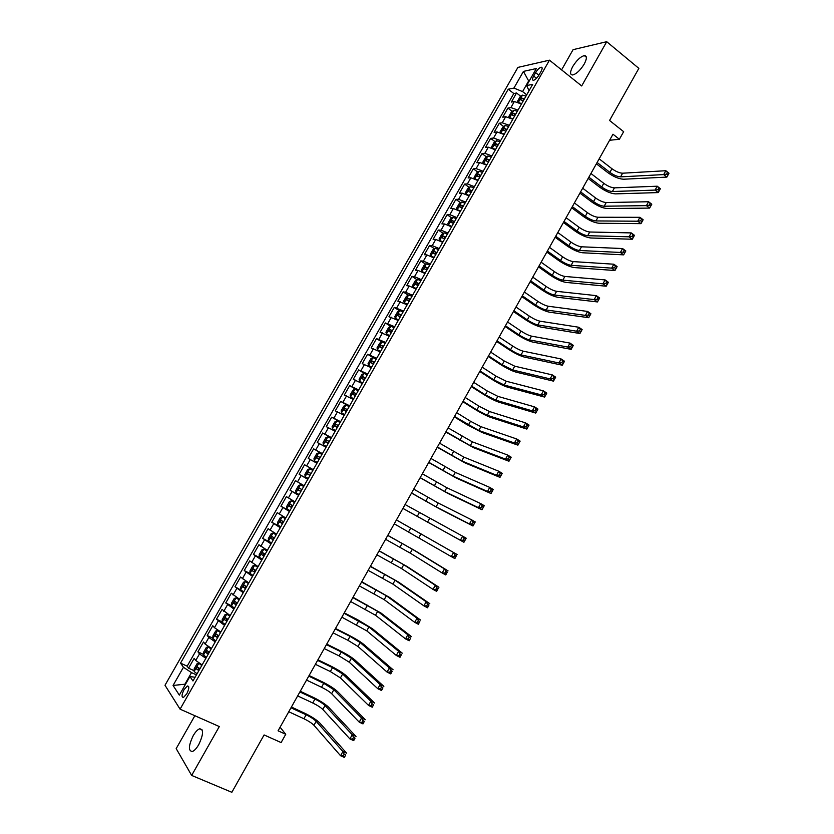 <?xml version="1.0" encoding="UTF-8"?>
<svg xmlns="http://www.w3.org/2000/svg" width="834" height="834" viewBox="0 0 834 834"><rect width="100%" height="100%" fill="white"/><g stroke="black" fill="none" stroke-linecap="round" stroke-linejoin="round"><path stroke-width="1.25" d="M198.753 744.595C203.486 734.493 203.767 729.229 199.607 728.801C197.554 729.604 195.417 731.908 193.207 735.703C188.463 745.742 188.182 751.017 192.362 751.497C194.416 750.694 196.543 748.39 198.753 744.595M584.217 64.062C587.053 58.599 587.094 55.784 584.332 55.607C580.495 56.649 576.628 60.288 572.75 66.511C569.903 71.974 569.872 74.799 572.656 74.977C576.471 73.945 580.328 70.306 584.217 64.062M186.795 693.794C189.224 688.717 189.412 686.121 187.369 685.986L184.033 689.645C181.603 694.701 181.416 697.307 183.47 697.453L186.795 693.794M194.864 715.718L176.183 748.609L191.653 775.422L231.842 792.3L264.097 734.942L281.11 742.562L285.749 734.274L280.078 727.217M517.904 67.408L164.996 685.267L180.081 709.161L549.46 60.163L517.904 67.408M549.46 60.163L581.673 85.965L606.714 41.7L573.073 49.665L561.595 69.889M606.714 41.7L638.854 68.367L609.56 120.471L623.644 131.678L619.381 139.268L612.99 134.222L278.066 730.803L285.749 734.274M521.479 104.01L514.349 101.529L511.378 102.061L516.538 93.001L520.833 96.337M518.008 110.098L510.888 107.596L507.927 108.097L512.274 111.422M507.927 108.097L502.756 117.167L505.696 116.708L512.806 119.241M504.111 134.514L497.022 131.928L494.114 132.314L499.305 123.224L503.705 126.549M495.396 149.818L488.328 147.18L485.461 147.503L490.653 138.381L495.104 141.707M486.66 165.153L479.613 162.463L476.787 162.713L481.989 153.581L486.503 156.907M477.913 180.53L470.887 177.788L468.093 177.965L473.316 168.812L477.872 172.138M469.135 195.927L462.13 193.134L459.378 193.248L464.611 184.074L469.229 187.4M460.347 211.377L453.362 208.521L450.641 208.563L455.885 199.368L460.566 202.693M451.538 226.848L444.574 223.95L441.895 223.908L447.149 214.703L451.892 218.028M442.708 242.36L435.755 239.41L433.117 239.295L438.382 230.059L443.198 233.395M433.857 257.904L426.925 254.902L424.329 254.724L429.604 245.467L434.483 248.793M424.986 273.489L418.074 270.424L415.509 270.174L420.805 260.896L425.747 264.232M416.093 289.106L409.202 285.989L406.679 285.666L411.986 276.367L417 279.703M407.18 304.754L397.828 301.189L403.145 291.869L408.233 295.215M398.245 320.444L388.957 316.753L394.284 307.412L399.455 310.759M389.29 336.165L380.064 332.339L385.402 322.977L390.656 326.344M380.314 351.927L371.151 347.976L376.499 338.594L381.836 341.961M371.328 367.721L362.217 363.634L367.586 354.231L373.142 357.692M362.31 383.557L353.262 379.334L358.641 369.91L365.011 373.82M353.282 399.423L344.296 395.076L349.675 385.631L358.203 390.781L354.992 389.186L352.834 390.312L350.134 395.055L350.488 397.099L353.679 398.704M344.223 415.322L335.299 410.849L340.699 401.383L349.258 406.481M335.143 431.272L326.282 426.654L331.692 417.167L340.293 422.223M326.052 447.243L317.254 442.5L322.675 432.992L331.317 437.996M316.93 463.256L308.194 458.377L313.636 448.848L322.31 453.8M313.282 469.678L304.566 464.747L299.125 474.296L307.871 479.175M304.129 485.742L295.486 480.676L290.023 490.246L298.812 495.073M294.965 501.839L286.385 496.637L280.912 506.238L289.742 511.013M285.77 517.977L277.253 512.649L271.769 522.261L280.641 526.994M276.565 534.156L268.11 528.683L262.616 538.326L271.53 543.007L268.485 541.047L268.35 538.587L271.113 533.75L273.031 532.989L268.475 540.985M267.328 550.367L258.947 544.758L253.432 554.422L260.323 557.977M258.081 566.62L249.752 560.875L244.226 570.56L250.231 573.604M248.803 582.914L240.546 577.024L235.011 586.74L243.778 591.744M239.504 599.239L231.31 593.214L225.764 602.951L231.487 605.765M230.194 615.607L222.063 609.446L216.506 619.193L222.188 621.945M220.854 632.005L214.442 627.679L212.785 625.709L207.218 635.477L212.868 638.166M211.492 648.445L205.112 644.056L203.496 642.003L197.908 651.802L203.527 654.44M535.595 72.631L533.656 76.04C532.175 78.865 532.134 80.283 533.531 80.304C535.334 79.73 537.179 77.927 539.056 74.893L541.016 71.463C542.486 68.649 542.527 67.231 541.141 67.21C539.327 67.794 537.471 69.597 535.595 72.631L538.868 75.216M195.093 677.239L189.902 676.551L192.977 680.961L532.676 84.349L526.65 85.548L529.037 90.739M189.902 676.551L179.331 695.118L173.065 685.444L183.438 667.273L180.54 663.124L508.229 89.207L513.921 88.081L523.439 71.401L536.335 68.544L526.65 85.548M516.538 93.001L513.807 93.523L187.17 666.178L188.578 668.17L194.176 670.734M202.109 664.927L195.75 660.476L194.176 658.339L188.578 668.17M205.862 658.328L199.493 653.908L197.908 651.802M215.235 641.867L208.844 637.499L207.218 635.477M224.586 625.437L216.506 619.193M233.916 609.049L225.764 602.951M243.226 592.703L235.011 586.74M252.514 576.388L244.226 570.56M261.782 560.114L253.432 554.422M271.029 543.883L262.616 538.326M280.245 527.682L271.769 522.261M289.45 511.523L280.912 506.238M298.635 495.396L290.023 490.246M307.788 479.31L299.125 474.296M313.636 448.848L322.404 453.644M322.675 432.992L331.505 437.652M331.692 417.167L340.595 421.702M340.699 401.383L349.654 405.783M349.675 385.631L358.703 389.895M358.641 369.91L367.721 374.049M367.586 354.231L376.728 358.245M376.499 338.594L385.704 342.472M385.402 322.977L394.67 326.73M394.284 307.412L403.604 311.03M403.145 291.869L405.658 292.223L412.528 295.361M411.986 276.367L414.529 276.648L421.431 279.734M420.805 260.896L423.391 261.105L430.302 264.138M429.604 245.467L432.231 245.603L439.164 248.574M438.382 230.059L441.05 230.132L448.004 233.051M447.149 214.703L449.849 214.692L456.823 217.559M455.885 199.368L458.627 199.284L465.622 202.099M464.611 184.074L467.384 183.918L474.41 186.68M473.316 168.812L476.131 168.583L483.167 171.293M481.989 153.581L484.846 153.289L491.904 155.948M490.653 138.381L493.551 138.027L500.629 140.633M499.305 123.224L502.235 122.796L509.324 125.35M529.079 81.273L528.652 80.94L522.584 91.594L513.921 88.081M526.723 94.805L522.584 91.594M191.653 775.422L219.3 726.55L180.081 709.161M609.581 140.279L619.381 139.268M529.35 80.804L528.652 80.94L523.439 71.401M196.438 674.883L191.518 672.621L184.908 684.214L173.065 685.444M513.807 93.523L508.229 89.207M187.17 666.178L180.54 663.124M183.438 667.273L191.518 672.621M519.228 102.759L521.677 103.666M517.851 102.165L517.414 101.477L519.999 96.942L522.511 95.118L526.004 96.066M597.113 162.494L609.904 172.377C613.887 175.223 617.441 176.725 620.579 176.86L663.687 174.587L665.834 170.72L669.004 173.232L666.856 177.1L623.634 179.227C618.932 179.008 613.605 176.766 607.663 172.513L596.373 163.808M524.357 98.954L521.657 98.016L520.614 99.83L523.314 100.778M521.657 98.016L523.961 99.642M599.166 158.835L611.947 168.729C615.919 171.585 619.485 173.076 622.623 173.201L665.834 170.72L667.481 172.565L666.616 174.108L667.888 175.119L668.743 173.566L667.481 172.565M667.888 175.119L666.856 177.1L663.687 174.587L666.616 174.108M510.429 117.928L513.014 118.876M509.272 117.427L508.782 116.614L511.378 112.069L513.869 110.286L517.341 111.266M588.867 177.183L601.721 186.983C605.713 189.818 609.268 191.33 612.385 191.518L655.065 190.089L657.223 186.211L660.403 188.703L658.245 192.581L615.461 193.874C610.79 193.571 605.474 191.309 599.5 187.077L588.158 178.434M515.704 114.164L513.004 113.195L511.972 115.019L514.661 115.989M514.932 114.675L513.004 113.195L515.318 114.821M590.931 173.503L603.774 183.334C607.757 186.17 611.312 187.671 614.439 187.858L657.223 186.211L658.85 188.077L657.995 189.631L659.267 190.632L660.132 189.078L658.85 188.077M659.267 190.632L658.245 192.581L655.065 190.089L657.995 189.631M501.599 133.138L504.33 134.128M500.671 132.731L500.139 131.793L502.735 127.237L505.216 125.486L508.667 126.497M580.61 191.893L593.527 201.63C597.53 204.445 601.085 205.977 604.17 206.217L646.423 205.633L648.581 201.745L651.781 204.215L649.623 208.093L607.256 208.542C602.628 208.166 597.311 205.883 591.327 201.672L579.932 193.102M507.02 129.395L504.33 128.415L503.298 130.25L505.977 131.23M504.33 128.415L506.655 130.031M582.674 188.213L595.58 197.96C599.583 200.785 603.128 202.308 606.224 202.537L648.581 201.745L650.207 203.632L649.342 205.185L650.624 206.175L651.49 204.622L650.207 203.632M650.624 206.175L649.623 208.093L646.423 205.633L649.342 205.185M492.758 148.379L495.625 149.411M492.029 148.056L491.476 147.003L494.072 142.437L496.532 140.717L499.983 141.77M572.332 206.644L585.312 216.298C589.336 219.102 592.87 220.645 595.935 220.937L637.77 221.208L639.928 217.309L643.15 219.759L640.981 223.648L599.041 223.251C594.444 222.803 589.138 220.478 583.133 216.298L571.686 207.791M498.325 144.668L495.625 143.667L494.604 145.502L497.283 146.503M495.625 143.667L497.981 145.283M574.397 202.954L587.365 212.628C591.389 215.433 594.923 216.976 597.999 217.257L639.928 217.309L641.544 219.217L640.679 220.781L641.971 221.761L642.837 220.197L641.544 219.217M641.971 221.761L640.981 223.648L637.77 221.208L640.679 220.781M483.897 163.652L486.9 164.736M483.376 163.422L482.782 162.244L485.398 157.668L487.838 155.989L491.268 157.073M564.034 221.417L577.076 230.997C581.11 233.781 584.644 235.355 587.689 235.699L629.086 236.814L631.255 232.905L634.486 235.334L632.318 239.233L590.806 237.992C586.25 237.461 580.954 235.115 574.918 230.955L563.419 222.511M489.61 159.982L486.9 158.96L485.899 160.795L488.557 161.817M486.9 158.96L489.277 160.555M566.109 217.726L579.13 227.328C583.164 230.111 586.709 231.675 589.753 232.008L631.255 232.905L632.86 234.834L631.995 236.397L633.287 237.377L634.163 235.813L632.86 234.834M633.287 237.377L632.318 239.233L629.086 236.814L631.995 236.397M475.026 178.966L478.163 180.081M474.682 178.81L474.077 177.517L476.694 172.93L479.123 171.293L482.532 172.409M555.715 236.23L568.819 245.738C572.875 248.501 576.409 250.085 579.411 250.492L620.392 252.452L622.56 248.542L625.813 250.951L623.644 254.86L582.549 252.765C578.035 252.149 572.75 249.783 566.693 245.644L555.131 237.273M480.874 175.328L478.163 174.275L477.163 176.13L479.821 177.162M478.737 176.652L480.561 175.87M557.8 232.53L570.883 242.048C574.939 244.821 578.473 246.405 581.486 246.791L622.56 248.542L624.166 250.492L623.29 252.066L624.593 253.025L625.458 251.461L624.166 250.492M624.593 253.025L623.644 254.86L620.392 252.452L623.29 252.066M466.133 194.312L469.396 195.469M465.977 194.239L465.362 192.831L467.978 188.234L470.386 186.628L473.785 187.775M547.385 251.076L560.552 260.5C564.618 263.252 568.152 264.858 571.134 265.306L611.666 268.131L613.855 264.211L617.118 266.599L614.939 270.518L574.272 267.568C569.799 266.88 564.524 264.482 558.446 260.364L546.833 252.056M472.117 190.705L469.406 189.631L468.416 191.486L471.064 192.55M469.99 192.028L471.825 191.226M549.47 247.354L562.616 256.809C566.682 259.562 570.216 261.157 573.208 261.605L613.855 264.211L615.44 266.192L614.564 267.756L615.878 268.715L616.743 267.141L615.44 266.192M615.878 268.715L614.939 270.518L611.666 268.131L614.564 267.756M616.743 267.141L617.118 266.599M465.018 203.183L461.629 201.995L459.242 203.569L456.615 208.177L457.24 209.699L460.618 210.898M539.035 265.942L552.264 275.303C556.351 278.035 559.864 279.651 562.825 280.161L602.93 283.852L605.119 279.911L608.403 282.288L606.214 286.208L565.984 282.403C561.553 281.631 556.278 279.202 550.179 275.126L538.514 266.88M463.339 206.113L460.629 205.018L459.649 206.884L462.286 207.958M461.212 207.447L463.058 206.603M541.12 262.22L554.339 271.603C558.415 274.334 561.939 275.95 564.899 276.45L605.119 279.911L606.693 281.913L605.818 283.487L607.131 284.436L608.007 282.862L606.693 281.913M607.131 284.436L606.214 286.208L602.93 283.852L605.818 283.487M608.007 282.862L608.403 282.288M456.219 218.623L452.852 217.403L450.485 218.946L447.848 223.564L448.452 225.117L451.819 226.348M530.664 280.849L543.956 290.128C548.063 292.849 551.576 294.485 554.506 295.048L594.173 299.594L596.362 295.653L599.667 298.009L597.478 301.939L557.685 297.269C553.286 296.414 548.021 293.964 541.891 289.909L530.174 281.725M454.551 221.552L451.83 220.447L450.85 222.313L453.488 223.418M452.424 222.897L454.28 222.021M532.759 277.128L546.041 286.416C550.138 289.137 553.651 290.774 556.591 291.327L596.362 295.653L597.936 297.686L597.05 299.26L598.374 300.198L599.25 298.624L597.936 297.686M598.374 300.198L597.478 301.939L594.173 299.594L597.05 299.26M599.25 298.624L599.667 298.009M447.41 234.093L444.053 232.842L441.707 234.344L439.07 238.972L439.633 240.536L443 241.85M443.99 232.884L439.633 240.536L440.279 241.016M442.062 241.985L442.75 242.277M522.282 295.789L535.636 304.994C539.754 307.694 543.257 309.351 546.166 309.967L585.395 315.388L587.595 311.436L590.91 313.761L588.71 317.702L549.356 312.166C544.998 311.238 539.744 308.757 533.593 304.723L521.813 296.612M445.731 237.033L443.01 235.907L442.041 237.784L444.678 238.899M443.625 238.378L445.481 237.471M524.377 292.056L537.721 301.272C541.829 303.983 545.342 305.63 548.251 306.234L587.595 311.436L589.148 313.48L588.272 315.064L589.596 315.992L590.482 314.418L589.148 313.48M589.596 315.992L588.71 317.702L585.395 315.388L588.272 315.064M590.482 314.418L590.91 313.761M438.58 249.606L435.233 248.323L432.909 249.783L430.261 254.422L430.824 256.069L434.16 257.372M430.824 256.069L431.887 256.799M432.94 257.372L433.93 257.769M513.88 310.759L527.297 319.891C531.425 322.57 534.928 324.249 537.805 324.916L576.596 331.213L578.796 327.251L582.132 329.555L579.932 333.506L541.016 327.095C536.689 326.084 531.446 323.582 525.274 319.568L513.442 311.53M436.901 252.556L434.17 251.399L433.221 253.275L435.838 254.422M434.795 253.901L436.672 252.963M515.975 307.016L529.381 316.159C533.51 318.849 537.013 320.517 539.9 321.173L578.796 327.251L580.349 329.315L579.463 330.91L580.798 331.828L581.684 330.243L580.349 329.315M580.798 331.828L579.932 333.506L576.596 331.213L579.463 330.91M581.684 330.243L582.132 329.555M429.729 265.149L426.341 263.867L424.089 265.264L421.441 269.903L421.973 271.603L425.298 272.937M421.973 271.603L423.641 272.718M423.86 272.833L425.09 273.302M505.456 325.771L518.936 334.809C523.085 337.478 526.577 339.177 529.434 339.897L567.777 347.069L569.987 343.097L573.333 345.38L571.134 349.352L532.655 342.055C528.37 340.97 523.137 338.437 516.944 334.455L505.05 326.48M428.05 268.11L425.319 266.932L424.37 268.819L426.987 269.976M425.955 269.455L427.832 268.485M507.562 322.018L521.021 331.077C525.17 333.746 528.673 335.435 531.529 336.144L569.987 343.097L571.519 345.193L570.644 346.788L571.978 347.695L572.864 346.11L571.519 345.193M571.978 347.695L571.134 349.352L567.777 347.069L570.644 346.788M572.864 346.11L573.333 345.38M420.857 280.724L417.542 279.38L415.249 280.766L412.601 285.426L413.111 287.167L416.416 288.533M413.111 287.167L416.218 288.866M497.012 340.804L510.554 349.769C514.714 352.417 518.206 354.137 521.031 354.909L558.947 362.967L561.157 358.985L564.514 361.247L562.314 365.219L524.273 357.056C520.03 355.889 514.807 353.324 508.584 349.363L496.647 341.46M419.168 283.696L416.437 282.486L415.499 284.384L418.105 285.562M417.094 285.051L418.97 284.04M499.118 337.04L512.649 346.027C516.809 348.685 520.301 350.395 523.137 351.156L561.157 358.985L562.679 361.101L561.793 362.696L563.148 363.603L564.024 362.008L562.679 361.101M563.148 363.603L562.314 365.219L558.947 362.967L561.793 362.696M564.024 362.008L564.514 361.247M411.965 296.341L408.67 294.955L406.398 296.31L403.739 300.98L404.209 302.721L407.513 304.16M408.608 294.996L404.209 302.721L407.336 304.473M488.547 355.868L502.162 364.76L512.618 369.952L550.086 378.897L552.296 374.904L555.684 377.156L553.474 381.138L515.871 372.079C511.68 370.828 506.457 368.242 500.212 364.312L488.213 356.472M410.276 299.312L407.545 298.092L406.606 299.99L409.213 301.189M408.212 300.678L410.099 299.635M490.663 352.104L504.257 361.007L514.724 366.189L552.296 374.904L553.818 377.051L552.932 378.646L554.287 379.543L555.173 377.948L553.818 377.051M554.287 379.543L553.474 381.138L550.086 378.897L552.932 378.646M555.173 377.948L555.684 377.156M403.062 311.989L399.778 310.571L397.516 311.895L394.857 316.576L395.316 318.4L398.589 319.829M395.316 318.4L398.433 320.11M480.071 370.974L493.749 379.783L504.195 385.037L541.203 394.868L543.424 390.865L546.823 393.085L544.612 397.078L507.458 387.143C503.298 385.808 498.086 383.192 491.82 379.282L479.769 371.516M401.363 314.971L398.621 313.73L397.703 315.627L400.289 316.847M399.319 316.347L401.196 315.262M482.198 367.2L495.855 376.03L506.301 381.263L543.424 390.865L544.936 393.033L544.039 394.638L545.405 395.524L546.291 393.919L544.936 393.033M545.405 395.524L544.612 397.078L541.203 394.868L544.039 394.638M546.291 393.919L546.823 393.085M394.128 327.679L390.854 326.23L388.623 327.501L385.954 332.193L386.392 334.069L389.655 335.539M386.392 334.069L389.509 335.789M471.575 386.111L485.315 394.847L495.74 400.153L532.301 410.87L534.531 406.867L537.951 409.067L535.73 413.07L499.024 402.238C494.906 400.82 489.704 398.172 483.418 394.294L471.304 386.601M392.428 330.66L389.687 329.399L388.769 331.307L391.354 332.547M390.406 332.047L391.678 330.671L392.282 330.921M473.702 382.326L487.421 391.073L497.856 396.369L534.531 406.867L536.022 409.056L535.136 410.662L536.502 411.537L537.398 409.932L536.022 409.056M536.502 411.537L535.73 413.07L532.301 410.87L535.136 410.662M537.398 409.932L537.951 409.067M385.172 343.399L381.92 341.909L379.71 343.16L377.031 347.861L377.448 349.769L380.69 351.27M377.448 349.769L380.565 351.5M463.058 401.279L476.86 409.932L487.275 415.29L523.387 426.914L525.618 422.901L529.048 425.079L526.827 429.083L490.569 417.365C486.493 415.864 481.301 413.184 474.994 409.338L462.818 401.707M383.473 346.391L380.731 345.099L379.824 347.017L382.399 348.278M381.472 347.788L382.723 346.36L383.338 346.621M465.195 397.484L478.977 406.158L489.391 411.506L525.618 422.901L527.098 425.111L526.212 426.716L527.588 427.592L528.475 425.986L527.098 425.111M527.588 427.592L526.827 429.083L523.387 426.914L526.212 426.716M528.475 425.986L529.048 425.079M376.207 359.162L372.965 357.64L370.765 358.839L368.086 363.551L368.482 365.511L371.714 367.054M368.482 365.511L371.599 367.241M454.53 416.479L478.789 430.469L514.442 442.99L516.684 438.965L520.135 441.123L517.904 445.147L482.104 432.523L466.54 424.412L454.322 416.854M374.497 362.154L371.756 360.841L370.849 362.769L373.413 364.051M372.517 363.572L373.757 362.081L374.383 362.352M456.657 412.674L470.512 421.274L480.916 426.674L516.684 438.965L518.154 441.207L517.257 442.823L518.644 443.678L519.54 442.072L518.154 441.207M518.644 443.678L517.904 445.147L514.442 442.99L517.257 442.823M519.54 442.072L520.135 441.123M367.21 374.956L363.989 373.392L361.81 374.56L359.12 379.282L359.496 381.284L362.707 382.858M359.496 381.284L362.613 383.025M445.971 431.71L470.282 445.679L505.487 459.107L507.729 455.072L511.19 457.209L508.959 461.244L473.618 447.712L445.794 432.033M365.501 377.958L362.748 376.614L361.862 378.553L364.416 379.856M363.551 379.387L364.76 377.844L365.407 378.125M448.119 427.905L472.409 441.874L507.729 455.072L509.188 457.334L508.292 458.95L509.678 459.805L510.575 458.189L509.188 457.334M509.678 459.805L508.959 461.244L505.487 459.107L508.292 458.95M510.575 458.189L511.19 457.209M350.488 397.099L353.606 398.84M437.402 446.982L461.765 460.931L496.501 475.265L498.753 471.22L502.235 473.337L499.993 477.371L465.101 462.943L437.256 447.243M356.483 393.794L353.731 392.428L352.845 394.367L355.399 395.691M354.575 395.243L355.753 393.648L356.399 393.929M439.549 443.156L463.892 457.115L498.753 471.22L500.202 473.503L499.305 475.13L500.702 475.974L501.599 474.358L500.202 473.503M500.702 475.974L499.993 477.371L496.501 475.265L499.305 475.13M501.599 474.358L502.235 473.337M349.165 406.648L345.974 405.022L343.837 406.106L341.137 410.849L341.46 412.945L344.64 414.592M341.46 412.945L344.578 414.696M428.812 462.286L453.216 476.204L487.494 491.455L489.746 487.4L493.248 489.495L491.007 493.54L456.584 478.205L428.697 462.484M347.444 409.661L344.692 408.274L343.817 410.224L346.36 411.569M345.578 411.141L346.715 409.484L347.382 409.775M430.959 458.45L455.354 472.388L489.746 487.4L491.195 489.714L490.288 491.341L491.695 492.175L492.602 490.548L491.195 489.714M491.695 492.175L491.007 493.54L487.494 491.455L490.288 491.341M492.602 490.548L493.248 489.495M340.105 422.546L336.936 420.889L334.82 421.941L332.109 426.695L332.412 428.832L335.581 430.511M332.412 428.832L335.539 430.584M420.2 477.621L444.658 491.518L478.476 507.687L480.728 503.621L484.252 505.696L482 509.751L448.035 493.488L420.127 477.757M338.385 425.569L335.633 424.162L334.768 426.122L337.301 427.488M336.571 427.081L337.666 425.35L338.343 425.653M422.358 473.785L446.795 487.692L480.728 503.621L482.167 505.957L481.26 507.583L482.667 508.417L483.574 506.791L482.167 505.957M482.667 508.417L482 509.751L478.476 507.687L481.26 507.583M483.574 506.791L484.252 505.696M331.035 438.486L327.877 436.787L325.781 437.798L323.06 442.573L323.342 444.751L326.49 446.471M323.342 444.751L326.469 446.513M411.579 492.988L436.078 506.863L469.427 523.95L471.69 519.884L475.234 521.928L472.972 525.993L439.476 508.823L411.527 493.071M329.305 441.52L326.563 440.081L325.687 442.051L328.221 443.438M327.564 443.073L328.596 441.259L329.284 441.572M413.737 489.141L438.225 503.027L471.69 519.884L473.118 522.24L472.211 523.867L473.629 524.69L474.536 523.064L473.118 522.24M473.629 524.69L472.972 525.993L469.427 523.95L472.211 523.867M474.536 523.064L475.234 521.928M314.251 460.712L317.389 462.463L314.251 460.712L314.001 458.481L316.722 453.706L318.744 452.747L314.241 460.649M318.744 452.747L321.945 454.457M402.926 508.386L460.358 540.255L462.63 536.179L466.185 538.201L463.923 542.277L402.916 508.417M318.578 459.117L319.505 457.209L320.193 457.522L317.691 456.094L316.597 458.012L319.12 459.419M405.095 504.539L462.63 536.179L464.048 538.566L463.131 540.192L464.559 541.005L465.466 539.369L464.048 538.566M464.559 541.005L463.923 542.277L460.358 540.255L463.131 540.192M465.466 539.369L466.185 538.201M309.695 468.698L312.823 470.47L309.695 468.698L307.642 469.636L304.91 474.431L305.14 476.704L308.257 478.497M394.263 523.825L451.277 556.601L453.55 552.504L457.126 554.516L396.442 519.947M307.485 474.014L309.998 475.443L310.384 473.191L308.34 472.034L307.485 474.014L309.633 475.224M311.092 473.514L308.34 472.034M396.431 519.957L453.55 552.504L454.947 554.923L454.04 556.559L455.468 557.362L456.386 555.725L454.947 554.923M456.386 555.725L454.853 558.592L451.277 556.601L454.04 556.559M454.853 558.592L455.468 557.362M303.712 486.483L300.574 484.71L298.541 485.617L295.799 490.413L296.007 492.738L299.114 494.562M300.574 484.71L303.691 486.524M385.579 539.296L410.224 553.109L442.166 572.979L444.449 568.882L448.035 570.863L415.822 551.138L387.789 535.345M301.95 489.579L299.197 488.067L298.343 490.058L300.845 491.507M300.876 491.455L301.251 489.204L299.197 488.067M387.747 535.428L412.382 549.241L444.449 568.882L445.836 571.311L444.929 572.958L446.367 573.75L447.274 572.103L445.836 571.311M447.274 572.103L445.763 574.949L442.166 572.979L444.929 572.958M445.763 574.949L446.367 573.75M294.569 502.537L291.431 500.765L289.419 501.62L286.677 506.436L286.854 508.803L289.94 510.658M291.431 500.765L294.527 502.61M376.874 554.798L401.571 568.579L433.034 589.398L435.327 585.291L438.934 587.251L407.19 566.588L379.126 550.784M292.786 505.665L290.034 504.132L289.189 506.134L291.681 507.604M291.733 507.52L291.389 505.654M379.053 550.92L403.739 564.712L435.327 585.291L436.703 587.751L435.786 589.398L437.235 590.18L438.152 588.533L436.703 587.751M438.152 588.533L436.651 591.348L433.034 589.398L435.786 589.398M436.651 591.348L437.235 590.18M285.405 518.633L282.267 516.851L280.276 517.664L277.524 522.491L277.68 524.909L280.745 526.807M282.267 516.851L285.353 518.727M368.148 570.341L392.897 584.102L423.891 605.849L426.174 601.731L429.802 603.67L398.537 582.08L370.442 566.255M283.602 521.792L280.849 520.239L280.016 522.24L282.497 523.731M282.559 523.627L282.194 521.782M370.327 566.453L395.066 580.214L426.174 601.731L427.55 604.223L426.633 605.87L428.082 606.641L428.999 604.994L427.55 604.223M428.999 604.994L427.519 607.788L423.891 605.849L426.633 605.87M427.519 607.788L428.082 606.641M276.148 534.886L273.083 532.968L276.221 534.761M359.402 585.916L384.203 599.646L414.717 622.352L417.01 618.223L420.659 620.131L389.864 597.592L361.737 581.757M274.396 537.961L271.644 536.377L270.81 538.389L273.291 539.9M273.375 539.765L272.979 537.951M361.591 582.017L386.382 595.757L417.01 618.223L418.366 620.736L417.448 622.383L418.908 623.154L419.825 621.497L418.366 620.736M419.825 621.497L418.366 624.259L414.717 622.352L417.448 622.383M418.366 624.259L418.908 623.154M267.016 550.92L263.878 549.126L261.918 549.877L259.166 554.714L259.259 557.164L262.303 559.197M263.878 549.126L266.922 551.086M350.645 601.523L375.488 615.231L405.522 638.886L407.826 634.747L411.485 636.634L381.169 613.157L353.011 597.3M265.17 554.162L262.429 552.556L261.595 554.579L264.065 556.111M264.159 555.944L263.742 554.151M352.834 597.613L377.666 611.332L407.826 634.747L409.171 637.28L408.243 638.938L409.713 639.699L410.641 638.041L409.171 637.28M410.641 638.041L409.192 640.773L405.522 638.886L408.243 638.938M409.192 640.773L409.713 639.699M257.789 567.12L254.651 565.327L252.712 566.025L249.95 570.883L250.033 573.438L253.056 575.45M254.651 565.327L257.685 567.318M341.867 617.16L366.762 630.848L396.306 655.461L398.61 651.312L402.29 653.178L372.464 628.742L357.244 619.506L344.275 612.875M255.923 570.404L253.182 568.778L252.348 570.8L254.808 572.353M254.933 572.155L254.495 570.383M344.056 613.251L368.941 626.939L398.61 651.312L399.945 653.877L399.027 655.534L400.497 656.285L401.425 654.617L399.945 653.877M401.425 654.617L399.997 657.317L396.306 655.461L399.027 655.534M399.997 657.317L400.497 656.285M248.417 583.591L245.405 581.559L248.542 583.362M245.352 581.579L243.486 582.226L240.713 587.094L240.765 589.628L245.405 581.559M333.058 632.839L347.861 640.262L358.005 646.506L387.07 672.068L389.384 667.909L393.085 669.754L363.728 644.369C360.278 641.607 355.211 638.5 348.539 635.039L335.508 628.482M246.655 586.688L243.914 585.03L243.09 587.063L245.54 588.637M245.676 588.408L245.227 586.656M335.268 628.919L350.051 636.363L360.194 642.587L389.384 667.909L390.708 670.505L389.78 672.162L391.261 672.902L392.188 671.234L390.708 670.505M392.188 671.234L390.771 673.903L387.07 672.068L389.78 672.162M390.771 673.903L391.261 672.902M239.275 599.646L236.137 597.832L234.239 598.458L231.466 603.336L231.487 605.984L234.479 608.069M236.137 597.832L239.129 599.896M324.238 648.55L339.115 655.889L349.238 662.196L377.812 688.717L380.127 684.558L383.849 686.372L354.982 660.028C351.573 657.182 346.517 654.044 339.824 650.614L326.73 644.119M237.367 603.003L234.625 601.314L233.801 603.357L236.251 604.963M236.397 604.692L235.939 602.961M326.448 644.619L341.304 651.979L351.427 658.266L380.127 684.558L381.44 687.164L380.512 688.842L382.003 689.562L382.931 687.894L381.44 687.164M382.931 687.894L381.534 690.531L377.812 688.717L380.512 688.842M381.534 690.531L382.003 689.562M229.986 615.961L226.838 614.147L224.972 614.721L222.188 619.61L222.188 622.31L225.159 624.437M226.838 614.147L229.819 616.243M315.398 664.302L330.347 671.547L340.449 677.917L368.534 705.408L370.849 701.238L374.591 703.031L346.214 675.717C342.847 672.777 337.801 669.619 331.077 666.21L317.921 659.798M228.057 619.36L225.316 617.65L224.502 619.704L226.931 621.32M227.109 621.017L226.639 619.308M317.608 660.361L332.537 667.627L342.649 673.976L370.849 701.238L372.152 703.875L371.224 705.543L372.725 706.262L373.653 704.594L372.152 703.875M373.653 704.594L372.277 707.201L368.534 705.408L371.224 705.543M372.277 707.201L372.725 706.262M220.676 632.308L217.528 630.494L215.683 631.036L212.889 635.935L212.868 638.677L215.818 640.835M217.528 630.494L220.499 632.631M306.537 680.085L321.549 687.247C326.073 689.499 329.43 691.636 331.64 693.669L359.225 722.14L361.56 717.959L365.313 719.732L337.426 691.449C334.1 688.425 329.065 685.225 322.32 681.847L309.101 675.509M218.716 635.748L215.985 634.017L215.172 636.071L217.601 637.718M217.789 637.385L217.309 635.685M308.757 676.134L323.748 683.317L333.84 689.728L361.56 717.959L362.842 720.618L361.914 722.296L363.426 723.005L364.354 721.327L362.842 720.618M364.354 721.327L362.988 723.912L359.225 722.14L361.914 722.296M362.988 723.912L363.426 723.005M211.346 648.696L208.198 646.871L206.363 647.382L203.569 652.292L203.517 655.086L206.457 657.286M208.198 646.871L211.148 649.05M297.655 695.9L312.74 702.979C317.285 705.21 320.631 707.368 322.81 709.463L349.905 738.914L352.24 734.712L356.014 736.464L328.617 707.211C325.343 704.094 320.319 700.862 313.542 697.516L300.261 691.261M209.365 652.178L206.634 650.416L205.821 652.49L208.239 654.158M208.448 653.793L207.958 652.105M299.886 691.939L314.95 699.038C319.485 701.279 322.841 703.437 325.02 705.512L352.24 734.712L353.522 737.402L352.584 739.091L354.096 739.789L355.034 738.111L353.522 737.402M355.034 738.111L353.689 740.655L349.905 738.914L352.584 739.091M353.689 740.655L354.096 739.789M200.796 664.208L198.836 663.301L197.032 663.76L194.228 668.68L194.155 671.526L197.074 673.757M200.911 664.271L201.995 665.125M198.836 663.301L201.765 665.522M288.762 711.756L303.91 718.741C308.465 720.951 311.812 723.141 313.959 725.288L340.553 755.719L342.899 751.507L346.694 753.238L319.787 723.005C316.555 719.805 311.541 716.542 304.744 713.226L291.4 707.044M199.983 668.649L197.262 666.856L196.449 668.941L198.857 670.63M199.086 670.234L198.586 668.566M290.983 707.785L306.12 714.801C310.675 717.021 314.022 719.189 316.169 721.327L342.899 751.507L344.161 754.228L343.233 755.917L344.755 756.605L345.683 754.926L344.161 754.228M345.683 754.926L344.359 757.439L340.553 755.719L343.233 755.917M344.359 757.439L344.755 756.605M510.888 107.596L514.349 101.529M195.75 660.476L199.493 653.908M205.112 644.056L208.844 637.499M214.442 627.679L218.174 621.132M223.762 611.332L227.484 604.806M233.051 595.028L236.762 588.512M242.329 578.754L246.03 572.26M251.576 562.533L255.277 556.049M260.813 546.333L264.493 539.869M270.018 530.184L273.698 523.731M279.202 514.057L282.872 507.625M288.376 497.981L292.036 491.56M297.519 481.937L301.168 475.526M306.641 465.925L310.29 459.534M315.752 449.953L319.38 443.573M324.833 434.014L328.46 427.654M333.892 418.115L337.509 411.767M342.93 402.259L346.548 395.921M351.958 386.434L355.555 380.106M360.955 370.64L364.552 364.333M369.931 354.888L373.517 348.591M378.897 339.167L382.472 332.891M387.831 323.488L391.407 317.222M396.755 307.84L400.32 301.585M405.658 292.223L409.202 285.989M414.529 276.648L418.074 270.424M423.391 261.105L426.925 254.902M432.231 245.603L435.755 239.41M441.05 230.132L444.574 223.95M449.849 214.692L453.362 208.521M458.627 199.284L462.13 193.134M467.384 183.918L470.887 177.788M476.131 168.583L479.613 162.463M484.846 153.289L488.328 147.18M493.551 138.027L497.022 131.928M502.235 122.796L505.696 116.708M536.512 78.292L533.656 76.04M522.449 95.159L518.352 102.363M611.947 168.729L609.904 172.377M622.623 173.201L620.579 176.86M513.807 110.328L509.668 117.594M603.774 183.334L601.721 186.983M614.439 187.858L612.385 191.518M505.154 125.527L500.973 132.856M595.58 197.96L593.527 201.63M606.224 202.537L604.17 206.217M506.269 129.885L504.341 128.415M496.47 140.758L492.258 148.15M587.365 212.628L585.312 216.298M597.999 217.257L595.935 220.937M497.596 145.126L495.646 143.677M487.775 156.031L483.532 163.485M579.13 227.328L577.076 230.997M589.753 232.008L587.689 235.699M488.891 160.399L486.941 158.96M479.06 171.335L474.775 178.851M570.883 242.048L568.819 245.738M581.486 246.791L579.411 250.492M480.175 175.713L478.216 174.285M470.324 186.67L465.998 194.249M562.616 256.809L560.552 260.5M573.208 261.605L571.134 265.306M471.439 191.059L469.469 189.641M461.567 202.037L457.22 209.657M554.339 271.603L552.264 275.303M564.899 276.45L562.825 280.161M462.682 206.436L460.702 205.028M452.789 217.445L448.442 225.086M546.041 286.416L543.956 290.128M556.591 291.327L554.506 295.048M453.904 221.854L451.913 220.457M537.721 301.272L535.636 304.994M548.251 306.234L546.166 309.967M445.106 237.304L443.104 235.918M435.181 248.355L430.803 256.028M529.381 316.159L527.297 319.891M539.9 321.173L537.805 324.916M436.286 252.785L434.274 251.42M426.341 263.867L421.962 271.561M521.021 331.077L518.936 334.809M531.529 336.144L529.434 339.897M427.456 268.308L425.434 266.953M417.49 279.411L413.101 287.115M512.649 346.027L510.554 349.769M523.137 351.156L521.031 354.909M418.595 283.862L416.562 282.517M504.257 361.007L502.162 364.76M514.724 366.189L512.618 369.952M409.713 299.458L407.68 298.113M399.715 310.602L395.306 318.348M495.855 376.03L493.749 379.783M506.301 381.263L504.195 385.037M400.82 315.075L398.767 313.751M390.802 326.261L386.382 334.017M487.421 391.073L485.315 394.847M497.856 396.369L495.74 400.153M391.907 330.744L389.843 329.43M381.868 341.94L377.437 349.717M478.977 406.158L476.86 409.932M489.391 411.506L487.275 415.29M382.962 346.433L380.898 345.13M372.913 357.661L368.472 365.459M470.512 421.274L468.395 425.048M480.916 426.674L478.789 430.469M374.007 362.164L371.933 360.882M363.937 373.423L359.485 381.232M462.036 436.411L459.909 440.206M472.409 441.874L470.282 445.679M365.031 377.938L362.936 376.655M354.94 389.217L350.478 397.047M453.529 451.59L451.402 455.395M463.892 457.115L461.765 460.931M356.035 393.742L353.929 392.47M345.922 405.043L341.45 412.893M445.012 466.811L442.875 470.616M455.354 472.388L453.216 476.204M347.017 409.577L344.901 408.326M336.884 420.909L332.401 428.78M436.474 482.052L434.337 485.868M446.795 487.692L444.658 491.518M337.968 425.455L335.852 424.214M327.825 436.808L323.331 444.699M427.915 497.335L425.767 501.161M438.225 503.027L436.078 506.863M328.909 441.363L326.782 440.133M419.335 512.639L417.188 516.475M429.635 518.394L427.477 522.24M319.829 457.313L317.691 456.094M309.643 468.729L305.129 476.641M410.745 527.985L408.597 531.831M421.014 533.802L418.866 537.659M300.521 484.731L295.997 492.675M402.134 543.372L399.976 547.219M412.382 549.241L410.224 553.109M300.511 491.247L298.343 490.058M291.379 500.786L286.844 508.74M393.502 558.78L391.334 562.637M403.739 564.712L401.571 568.579M291.368 507.312L289.189 506.134M282.215 516.871L277.67 524.847M384.849 574.23L382.681 578.098M395.066 580.214L392.897 584.102M282.194 523.408L280.016 522.24M376.176 589.711L374.007 593.589M386.382 595.757L384.203 599.646M273.01 539.546L270.81 538.389M263.825 549.147L259.259 557.164M367.492 605.223L365.313 609.112M377.666 611.332L375.488 615.231M263.794 555.715L261.595 554.579M254.599 565.348L250.023 573.375M358.776 620.777L356.598 624.666M368.941 626.939L366.762 630.848M254.568 571.926L252.348 570.8M350.051 636.363L347.861 640.262M360.194 642.587L358.005 646.506M245.311 588.178L243.09 587.063M236.085 597.853L231.487 605.922M341.304 651.979L339.115 655.889M351.427 658.266L349.238 662.196M236.043 604.462L233.801 603.357M226.796 614.158L222.188 622.247M332.537 667.627L330.347 671.547M342.649 673.976L340.449 677.917M226.744 620.788L224.502 619.704M217.476 630.504L212.868 638.615M323.748 683.317L321.549 687.247M333.84 689.728L331.64 693.669M217.434 637.155L215.172 636.071M208.146 646.892L203.517 655.013M314.95 699.038L312.74 702.979M325.02 705.512L322.81 709.463M208.093 653.554L205.821 652.49M198.794 663.311L194.155 671.453M306.12 714.801L303.91 718.741M316.169 721.327L313.959 725.288M198.732 669.994L196.449 668.941M202.193 729.938L199.607 728.801M586.365 57.265L584.332 55.607M188.661 686.57L187.369 685.986M542.152 68.013L541.141 67.21M480.103 175.693L478.163 174.275M471.356 191.028L469.406 189.631M462.578 206.405L460.629 205.018M453.79 221.813L451.83 220.447M444.97 237.263L443.01 235.907M436.14 252.744L434.17 251.399M427.289 268.256L425.319 266.932M418.418 283.8L416.437 282.486M409.525 299.385L407.545 298.092M400.612 315.012L398.621 313.73M391.678 330.671L389.687 329.399M382.723 346.36L380.731 345.099M373.757 362.081L371.756 360.841M364.76 377.844L362.748 376.614M355.753 393.648L353.731 392.428M346.725 409.484L344.692 408.274M337.666 425.35L335.633 424.162M328.596 441.259L326.563 440.081M319.505 457.209L317.462 456.042M291.66 505.018L290.034 504.132M281.965 520.833L280.849 520.239M272.52 536.835L271.644 536.377M263.158 552.942L262.429 552.556M253.817 569.101L253.182 568.778M244.487 585.322L243.914 585.03M235.157 601.585L234.625 601.314"/></g></svg>
